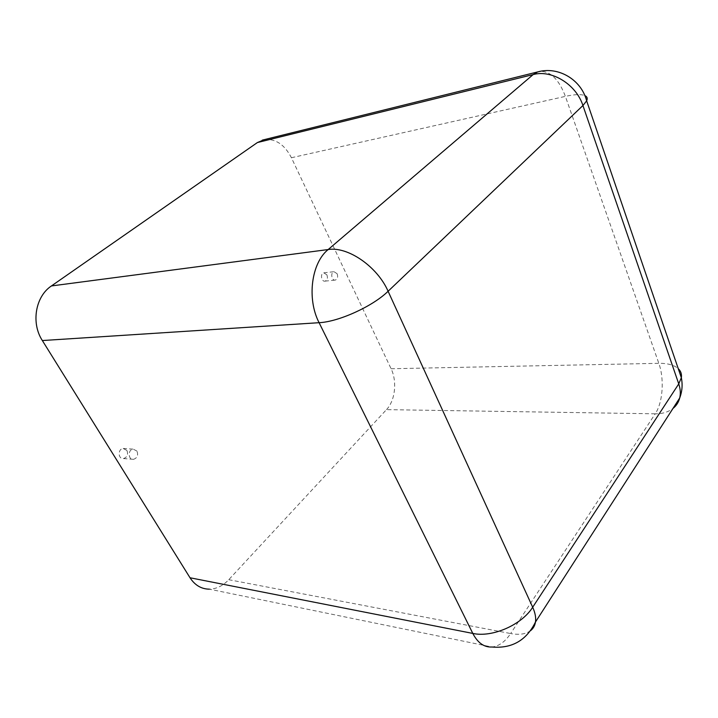 <?xml version="1.0" encoding="UTF-8"?>
<svg xmlns="http://www.w3.org/2000/svg" width="718" height="718" viewBox="0 0 718 718"><rect width="100%" height="100%" fill="white"/><g stroke="black" fill="none" stroke-linecap="round" stroke-linejoin="round"><path stroke-width="0.54" stroke-dasharray="3.59 2.69" d="M228.764 579.695L510.642 633.545C505.149 641.757 498.902 646.245 491.92 647.008L209.387 589.164C216.549 588.94 223.002 585.78 228.764 579.695L386.49 409.628L655.22 413.81C662.885 402.565 664.509 378.987 658.828 363.326L565.389 96.374C559.008 79.572 550.598 71.226 540.169 71.351M264.421 139.606C275.604 138.547 284.606 144.596 291.418 157.736L391.086 368.738C397.296 381.402 395.196 400.581 386.49 409.628M136.941 451.084L133.189 449.127C127.633 449.513 128.01 460.184 133.548 459.332C137.317 457.967 138.448 455.221 136.941 451.084M337.137 273.72L333.996 271.691C330.208 272.301 331.635 281.079 335.351 280.074C337.577 279.015 338.178 276.897 337.137 273.72M126.898 450.419L123.155 448.481C117.617 448.858 117.994 459.412 123.505 458.569C127.266 457.222 128.396 454.503 126.898 450.419M326.896 274.823L323.755 272.822C319.968 273.432 321.386 282.12 325.11 281.124C327.336 280.074 327.938 277.974 326.896 274.823M530.656 630.583C525.926 634.147 519.258 635.134 510.642 633.545L655.22 413.81C662.355 413.873 668.27 412.096 672.963 408.461M391.086 368.738L658.828 363.326C667.605 363.209 674.076 364.986 678.25 368.657M291.418 157.736L565.389 96.374C574.553 94.354 581.033 94.085 584.829 95.575M123.505 458.569L133.548 459.332M123.155 448.481L133.189 449.127M325.11 281.124L335.351 280.074M323.755 272.822L333.996 271.691"/><path stroke-width="1.08" d="M209.387 589.164C201.399 589.083 194.946 585.278 190.019 577.766L42.344 340.547C30.883 323.019 35.433 296.426 51.436 285.944L257.394 142.55L533.142 74.582L328.18 249.541C311.334 262.976 306.694 298.859 319.097 322.696L472.794 633.42C477.739 642.897 484.111 647.421 491.92 647.008C511.889 648.758 526.411 640.429 535.475 622.021C534.901 625.62 533.294 628.474 530.656 630.583M264.421 139.606L257.394 142.55M190.019 577.766L472.794 633.42C492.18 637.79 521.726 624.911 532.684 607.231C535.179 612.768 536.113 617.695 535.475 622.021L679.695 398.014C678.609 402.251 676.365 405.733 672.963 408.461M42.344 340.547L319.097 322.696C338.654 321.844 372.866 306.281 388.097 291.257L532.684 607.231L678.752 383.897L582.935 105.537L388.097 291.257C377.345 266.558 347.772 246.229 328.18 249.541L51.436 285.944M540.169 71.351L537.728 71.917L533.142 74.582C551.738 69.386 576.159 84.365 582.935 105.537L586.651 100.852C587.791 98.384 587.18 96.616 584.829 95.575M262.249 140.145L537.728 71.917C558.146 66.029 581.293 79.554 586.651 100.852L681.337 377.686L678.752 383.897C680.449 388.923 680.763 393.626 679.695 398.014C682.19 391.445 682.737 384.668 681.337 377.686C681.885 374.132 680.852 371.125 678.25 368.657"/></g></svg>
